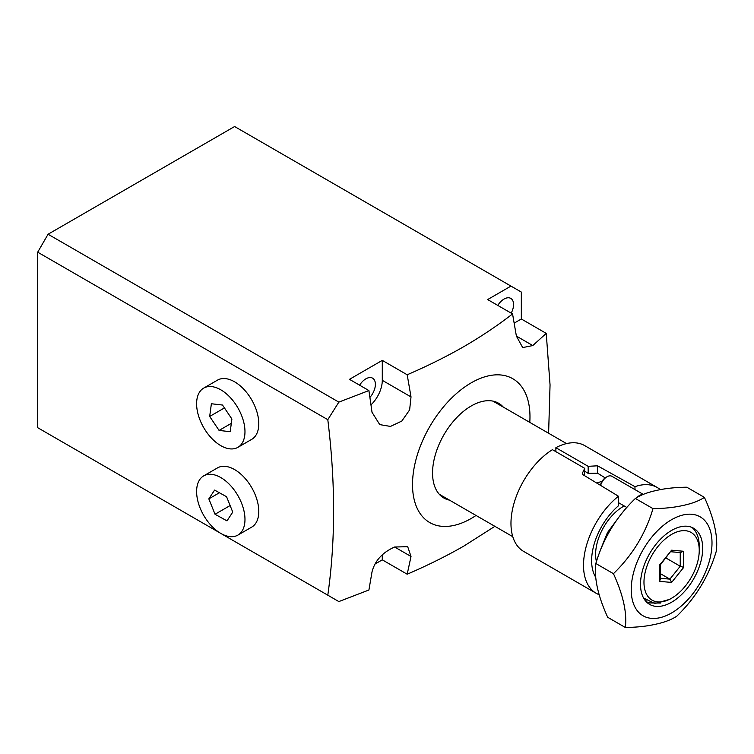 <?xml version="1.0" encoding="UTF-8"?>
<svg xmlns="http://www.w3.org/2000/svg" width="754" height="754" viewBox="0 0 754 754"><rect width="100%" height="100%" fill="white"/><g stroke="black" fill="none" stroke-linecap="round" stroke-linejoin="round"><path stroke-width="1.13" d="M503.257 407.066A54.722 31.593 120 0 0 498.601 403.249A54.722 31.593 120 0 0 471.241 405.963A54.722 31.593 120 0 0 435.501 454.181A54.722 31.593 120 0 0 443.889 498.026A54.722 31.593 120 0 0 449.525 500.147M548.61 433.248L550.052 384.898L546.235 333.381L532.795 345.558L522.682 347.575L516.386 336.086L512.56 313.928L487.649 299.555L510.976 286.096L234.607 126.531L48.068 234.24L338.848 402.118L327.802 419.676L37.7 252.185L37.7 427.697L338.848 601.569L368.913 590.005L372.024 571.862C374.87 560.778 382.391 552.494 394.606 546.999L407.707 546.716L411.015 556.48L407.188 574.209C427.339 565.538 446.227 556.16 463.842 546.084L494.869 526.33M529.779 422.372A83.053 47.954 120 0 0 471.241 382.825A83.053 47.954 120 0 0 412.513 484.539A83.053 47.954 120 0 0 471.241 518.45A83.053 47.954 120 0 0 476.038 515.453M371.006 404.851A23.204 13.402 120 0 0 382.287 380.327L411.015 396.915L407.188 374.766C427.339 366.086 446.227 356.708 463.842 346.633C481.363 336.416 497.602 325.521 512.56 313.928M411.015 396.915L409.629 409.893L401.797 421.071L390.468 426.425L379.743 424.606L372.024 412.297L368.913 390.563L338.848 402.118M327.802 595.189C335.53 541.07 335.53 482.56 327.802 419.676M497.791 305.408A13.431 7.757 -60 0 1 504.058 299.055A13.431 7.757 -60 0 1 510.778 298.396A13.431 7.757 -60 0 1 511.203 313.146M359.611 385.19A13.431 7.757 -60 0 1 365.878 378.838A13.431 7.757 -60 0 1 372.599 378.169A13.431 7.757 -60 0 1 369.931 397.386M510.976 286.096L521.334 292.071L521.334 318.999L546.235 333.381M374.842 564.133L382.287 559.836L407.188 574.209M407.188 374.766L382.287 360.384L349.47 379.337L368.913 390.563M37.7 252.185L48.068 234.24M514.171 323.136L521.334 318.999M382.287 380.327L382.287 360.384M382.287 559.836L382.287 554.784M624.199 505.953A39.085 22.563 120 0 0 595.613 554.35A39.085 22.563 120 0 0 596.395 561.447M699.241 550.363A39.085 22.563 120 0 0 671.607 534.407A39.085 22.563 120 0 0 643.973 582.267A39.085 22.563 120 0 0 671.607 598.224A39.085 22.563 120 0 0 699.241 550.363L699.241 546.367A43.968 25.382 -60 0 0 691.795 527.357M643.596 598.063L654.868 603.539L669.656 599.355L671.607 598.224M645.075 599.59L644.5 599.553M646.781 600.938L645.396 600.75M649.967 602.569L646.489 601.975M660.476 603.04L647.526 602.927M596.782 483.088L602.116 481.25M618.148 518.177L607.413 532.692L600.665 549.346M660.231 573.568L669.882 579.138L671.607 582.437L659.514 581.353L660.231 579.543L660.231 565.095M665.952 557.988L680.24 566.245L683.699 567.394L671.607 582.437M659.514 581.353L659.514 564.388M659.514 565.236L671.607 550.194L660.231 565.048M680.24 552.428L683.699 551.278L683.699 567.394M662.389 605.924A43.968 25.382 120 0 0 698.223 569.506A43.968 25.382 120 0 0 693.595 528.234A43.968 25.382 120 0 0 680.834 526.707A43.968 25.382 120 0 0 644.99 563.125A43.968 25.382 120 0 0 649.628 604.397A43.968 25.382 120 0 0 662.389 605.924M659.627 617.771A57.116 32.978 -60 0 1 633.04 574.755A57.116 32.978 -60 0 1 683.586 514.859A57.116 32.978 -60 0 1 710.183 557.875A57.116 32.978 -60 0 1 659.627 617.771M682.973 505.482C674.293 507.461 664.302 508.516 652.992 508.639C645.612 533.606 632.427 555.293 613.445 573.671C623.172 594.906 627.13 612.832 625.33 627.469C636.63 627.347 646.63 626.291 655.311 624.303C664.217 622.446 671.362 619.75 676.753 616.216C695.688 597.913 708.873 576.235 716.3 551.174C718.119 536.612 714.161 518.686 704.415 497.386C699.024 500.92 691.88 503.615 682.973 505.482M625.33 627.469L607.705 617.29C597.979 596.065 594.02 578.13 595.83 563.502C603.209 538.535 616.386 516.848 635.368 498.469C640.768 494.935 647.912 492.239 656.809 490.373C665.499 488.385 675.49 487.338 686.8 487.216L704.415 497.386M595.83 563.502L613.445 573.671M635.368 498.469L652.992 508.639M595.698 577.234A49.613 28.643 120 0 1 618.431 505.802L618.431 496.226L582.559 474.454L582.418 473.163L584.718 468.319L552.428 449.676A61.065 35.259 120 0 0 513.936 503.568A61.065 35.259 120 0 0 523.615 551.391L596.169 593.275A61.065 35.259 120 0 0 599.194 594.708M618.431 496.226A61.065 35.259 120 0 0 585.396 549.675A61.065 35.259 120 0 0 596.169 593.275M660.297 489.666A61.065 35.259 120 0 0 657.234 487.499A61.065 35.259 120 0 0 634.972 486.669L634.972 489.6M584.718 468.319L584.463 475.614M605.179 477.876L597.554 473.182L588.167 473.371L584.718 471.184M657.234 487.499L584.689 445.614A61.065 35.259 120 0 0 555.877 447.688L555.877 451.674M555.877 447.688L588.167 466.33L597.554 465.802L634.972 486.669M597.554 465.802L597.554 473.182M588.167 466.33L588.167 473.371M237.887 535.104L251.704 527.121A34.194 19.745 -120 0 0 255.295 494.982A34.194 19.745 -120 0 0 217.51 467.895L203.693 475.868A34.194 19.745 -120 0 0 200.112 508.007A34.194 19.745 -120 0 0 237.887 535.104A34.194 19.745 -120 0 0 241.478 502.956A34.194 19.745 -120 0 0 203.693 475.868M215.031 514.266L208.83 498.865L214.588 490.091L226.558 496.707L232.75 512.098L226.992 520.882L215.031 514.266L230.121 505.557M219.414 492.758L208.83 498.865M237.887 447.348L251.704 439.365A34.194 19.745 -120 0 0 249.565 396.444A34.194 19.745 -120 0 0 217.51 380.129L203.693 388.112A34.194 19.745 -120 0 0 205.833 431.034A34.194 19.745 -120 0 0 237.887 447.348A34.194 19.745 -120 0 0 235.748 404.427A34.194 19.745 -120 0 0 203.693 388.112M219.084 430.421L209.678 416.444L211.384 403.748L222.496 405.039L231.902 419.017L230.196 431.703L219.084 430.421L231.318 423.352M224.438 407.923L209.678 416.444M637.158 497.32A9.774 5.646 -60 0 1 642.766 494.577M643.247 494.379L611.89 476.283A9.774 5.646 120 0 0 607.008 476.764A9.774 5.646 120 0 0 600.618 485.406M600.391 485.274A8.303 4.797 -60 0 1 605.971 477.357L607.008 476.764M516.386 336.086L532.795 345.558M394.606 546.999L411.015 556.48M671.607 550.194L683.699 551.278M660.231 578.271L669.882 579.138L680.24 566.245L680.24 552.578M492.965 401.128L566.518 443.588M439.224 494.209L512.777 536.669M680.947 552.635L670.966 551.749M626.687 507.385L618.431 502.616"/></g></svg>
